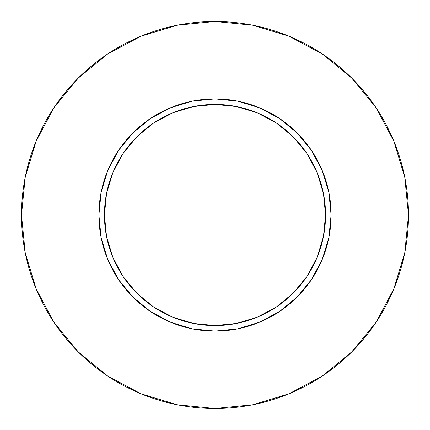 <?xml version="1.0" encoding="UTF-8"?>
<svg xmlns="http://www.w3.org/2000/svg" width="430" height="430" viewBox="0 0 430 430"><rect width="100%" height="100%" fill="white"/><g stroke="black" fill="none" stroke-linecap="round" stroke-linejoin="round"><path stroke-width="0.64" d="M325.569 215L331.1 215A116.1 116.1 0 0 1 215 331.1A116.1 116.1 0 0 1 98.9 215L104.431 215A110.569 110.569 0 0 1 215 104.431A110.569 110.569 0 0 1 325.569 215A110.569 110.569 0 0 1 215 325.569A110.569 110.569 0 0 1 104.431 215L106.554 236.57L112.843 257.312L123.061 276.431L136.815 293.185L153.569 306.939L172.688 317.157L193.43 323.446L215 325.569L236.57 323.446L257.312 317.157L276.431 306.939L293.185 293.185L306.939 276.431L317.157 257.312L323.446 236.57L325.569 215L323.446 193.43L317.157 172.688L306.939 153.569L293.185 136.815L276.431 123.061L257.312 112.843L236.57 106.554L215 104.431L193.43 106.554L172.688 112.843L153.569 123.061L136.815 136.815L123.061 153.569L112.843 172.688L106.554 193.43L104.431 215L98.9 215L101.131 192.35L107.736 170.57L118.465 150.5L132.902 132.902L150.5 118.465L170.57 107.736L192.35 101.131L215 98.9L237.65 101.131L259.43 107.736L279.5 118.465L297.098 132.902L311.535 150.5L322.263 170.57L328.869 192.35L331.1 215L328.869 237.65L322.263 259.43L311.535 279.5L297.098 297.098L279.5 311.535L259.43 322.263L237.65 328.869L215 331.1L192.35 328.869L170.57 322.263L150.5 311.535L132.902 297.098L118.465 279.5L107.736 259.43L101.131 237.65L98.9 215A116.1 116.1 0 0 1 215 98.9A116.1 116.1 0 0 1 331.1 215L325.569 215M21.5 215A193.5 193.5 0 0 1 215 21.5A193.5 193.5 0 0 1 408.5 215A193.5 193.5 0 0 1 215 408.5A193.5 193.5 0 0 1 21.5 215L25.22 252.749L36.227 289.051L54.11 322.505L78.174 351.826L107.495 375.89L140.949 393.772L177.251 404.781L215 408.5L252.749 404.781L289.051 393.772L322.505 375.89L351.826 351.826L375.89 322.505L393.772 289.051L404.781 252.749L408.5 215L404.781 177.251L393.772 140.949L375.89 107.495L351.826 78.174L322.505 54.11L289.051 36.227L252.749 25.22L215 21.5L177.251 25.22L140.949 36.227L107.495 54.11L78.174 78.174L54.11 107.495L36.227 140.949L25.22 177.251L21.5 215M375.89 107.495L351.826 78.174L322.554 54.148M107.495 54.11L78.174 78.174L54.148 107.446M54.11 322.505L78.174 351.826L107.446 375.852M322.505 375.89L351.826 351.826L375.852 322.554"/></g></svg>
